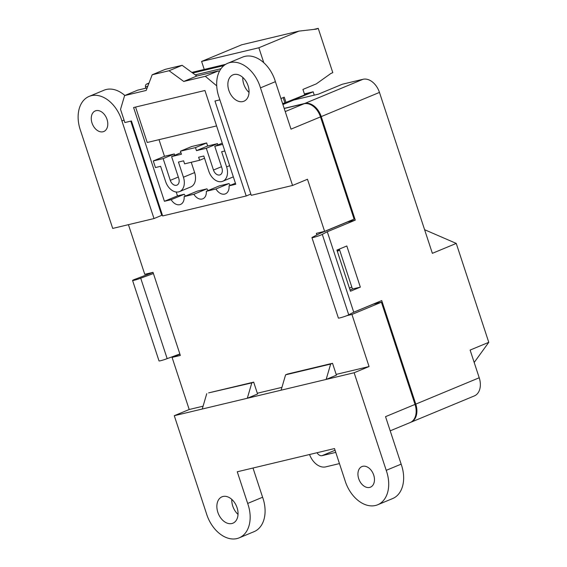 <?xml version="1.0" encoding="UTF-8"?>
<svg xmlns="http://www.w3.org/2000/svg" width="567" height="567" viewBox="0 0 567 567"><rect width="100%" height="100%" fill="white"/><g stroke="black" fill="none" stroke-linecap="round" stroke-linejoin="round"><path stroke-width="0.85" d="M335.77 452.381L322.063 455.655A5.918 4.075 67.5 0 1 317.017 452.728M309.554 454.514A16.712 11.503 -112.5 0 0 325.749 466.868L339.456 463.593M284.223 108.495L304.025 103.768A16.712 11.503 67.5 0 1 320.497 116.901L354.099 219.117L324.615 231.357L307.484 179.264L292.558 185.459L251.252 195.324L219.167 97.73A30.668 21.107 67.5 0 1 227.679 63.306A30.668 21.107 67.5 0 1 260.473 87.864L292.558 185.459M324.615 231.357L316.358 233.335L316.882 234.944M390.202 430.835L410.168 422.55A16.712 11.503 67.5 0 0 415.023 404.42L381.421 302.211L373.157 304.181L353.34 312.41M337.195 250.912L339.605 249.912M179.916 354.155L172.077 357.408L189.208 409.509L174.282 415.703L354.134 372.746L369.06 366.544L351.937 314.451L381.421 302.211M354.134 372.746L386.219 470.341A30.668 21.107 67.5 0 1 377.714 504.758A30.668 21.107 67.5 0 1 344.92 480.206L334.509 448.554L237.261 471.779L247.673 503.432A30.668 21.107 67.5 0 1 239.161 537.856A30.668 21.107 67.5 0 1 206.367 513.298L174.282 415.703M415.023 404.42L385.539 416.66L401.152 464.139L386.219 470.341M245.639 88.254A110.919 79.975 -103.4 0 1 245.249 87.566M225.666 64.333L191.844 72.406M248.077 85.737A14.274 9.83 67.5 0 1 243.93 101.224A14.274 9.83 67.5 0 1 229.38 91.804A14.274 9.83 67.5 0 1 232.98 74.851A14.274 9.83 67.5 0 1 248.077 85.737M112.705 228.423L154.004 218.557L121.919 120.955A30.668 21.107 67.5 0 0 89.125 96.404A30.668 21.107 67.5 0 0 80.613 130.821L112.705 228.423M107.035 119.424A11.142 7.669 67.5 0 1 103.804 131.509A11.142 7.669 67.5 0 1 92.442 124.159A11.142 7.669 67.5 0 1 95.256 110.926A11.142 7.669 67.5 0 1 107.035 119.424M249.033 92.435A14.274 9.83 67.5 0 1 242.804 77.438M227.679 63.306L242.605 57.111A30.668 21.107 67.5 0 1 275.399 81.662L291.006 129.141L320.497 116.901M89.125 96.404L104.052 90.203A30.668 21.107 67.5 0 1 124.846 95.483M238.034 514.411A14.274 9.83 67.5 0 1 231.804 499.407M252.995 468.023L262.599 497.238A30.668 21.107 67.5 0 1 254.087 531.655L239.161 537.856M401.152 464.139A30.668 21.107 67.5 0 1 392.64 498.563L377.714 504.758M237.077 507.706A14.274 9.83 67.5 0 1 232.924 523.192A14.274 9.83 67.5 0 1 218.38 513.773A14.274 9.83 67.5 0 1 221.98 496.82A14.274 9.83 67.5 0 1 237.077 507.706M373.71 475.075A11.142 7.669 67.5 0 1 370.471 487.159A11.142 7.669 67.5 0 1 359.117 479.81A11.142 7.669 67.5 0 1 361.93 466.577A11.142 7.669 67.5 0 1 373.71 475.075M262.599 497.238L247.673 503.432M128.433 224.66L144.762 274.322L153.019 272.344L180.341 355.438L172.077 357.408M124.053 120.069L121.919 120.955M162.375 215.077L154.004 218.557M275.399 81.662L260.473 87.864M189.208 409.509L203.078 406.192M257.326 393.236L281.934 387.36M336.174 374.397L369.06 366.544M346.898 315.649L351.937 314.451M247.311 398.261L257.574 394.001L253.669 382.13L251.805 382.902L247.311 398.261M332.524 363.291L330.653 364.071L326.16 379.422L336.422 375.163L332.524 363.291L287.462 374.057L285.598 374.83L281.104 390.188M145.669 88.254L145.471 86.758A2.785 2.006 -103.4 0 1 146.633 84.051L149.015 83.058M351.753 286.874L349.492 288.312M339.612 249.948L337.351 251.379M330.653 364.071L285.598 374.83M253.669 382.13L208.613 392.888L251.805 382.902M206.749 393.668L202.249 409.02M314.267 95.136L313.175 91.811L304.401 93.909M282.869 104.392L313.175 91.811M282.607 103.598A19.498 1.552 -18.2 0 0 284.407 103.024L307.186 93.902L304.599 94.519M204.24 69.45L201.604 61.442L241.726 44.779L298.986 31.107L258.864 47.763L263.79 62.731M283.167 97.63L284.903 102.91M280.948 98.552L284.265 97.17L286.059 102.634M298.986 31.107L316.365 29.123L318.229 28.35L332.801 72.668L330.93 73.441L316.329 83.859L302.927 89.423L304.734 94.923M318.229 28.35L313.728 29.427M258.864 47.763L201.604 61.442M216.587 125.917L147.207 142.487L135.563 107.064M204.524 158.236L199.627 160.27L184.608 163.856L183.609 160.822L178.449 162.056L183.432 177.223A13.232 9.107 67.5 0 1 179.59 191.568A13.232 9.107 67.5 0 1 165.599 181.483L160.61 166.315L155.45 167.548L153.281 160.95L163.14 158.597L170.291 180.363A6.265 4.316 -112.5 0 0 176.918 185.14A6.265 4.316 -112.5 0 0 178.74 178.343L171.588 156.577L181.44 154.224L180.448 151.191L195.466 147.604L196.458 150.638L206.317 148.285L213.468 170.043A6.265 4.316 -112.5 0 0 220.102 174.827A6.265 4.316 -112.5 0 0 221.917 168.03L214.765 146.265L222.654 144.379M179.59 191.568L190.788 186.926A13.232 9.107 -112.5 0 0 194.63 172.574L191.242 162.268M174.764 155.259L174.331 153.948L164.48 156.308L153.281 160.95M174.331 153.948L163.14 158.597M180.937 152.7L171.588 156.577M217.948 144.946L217.515 143.635L207.657 145.988L206.657 142.955L191.639 146.541L180.448 151.191M206.657 142.955L195.466 147.604M207.657 145.988L196.458 150.638M217.515 143.635L206.317 148.285M222.25 143.16L214.765 146.265M224.823 150.978L221.626 151.736L226.616 166.904A13.232 9.107 67.5 0 1 222.767 181.256A13.232 9.107 67.5 0 1 208.776 171.17L203.794 156.003L198.627 157.236L199.627 160.27M204.935 90.493L133.599 107.532L164.423 201.292L171.156 199.683A10.171 7.002 -112.5 0 0 180.526 204.432A10.171 7.002 -112.5 0 0 184.133 196.586L193.871 194.261A9.752 6.712 -112.5 0 0 202.851 198.797A9.752 6.712 -112.5 0 0 206.31 191.292L215.97 188.981A10.192 7.017 -112.5 0 0 225.432 193.85A10.192 7.017 -112.5 0 0 229.033 185.863L235.766 184.254L204.935 90.493M219.868 99.856L214.978 101.025L246.206 195.984L162.658 215.942L131.438 120.984L124.868 122.55L120.53 109.36L124.605 95.582L137.668 90.16L147.165 87.892M216.722 85.851L205.332 76.304L183.743 81.457L169.079 70.733L152.183 74.773L146.194 90.429L124.605 95.582M159.008 139.673L164.48 156.308M219.273 71.612L218.394 70.882L196.806 76.035L182.142 65.311L165.245 69.351L152.183 74.773M176.217 192.007L177.485 195.87L184.218 194.261A10.171 7.002 -112.5 0 0 185.48 196.026M184.133 196.586L197.196 191.164L206.941 188.839A9.752 6.712 -112.5 0 0 208.153 190.526M206.31 191.292L219.379 185.863L229.033 183.559A10.192 7.017 -112.5 0 0 230.287 185.338M205.332 76.304L218.394 70.882M183.743 81.457L196.806 76.035M169.079 70.733L182.142 65.311M130.764 121.14L161.687 215.184L162.36 215.028M250.841 194.063L246.206 195.984M229.033 185.863L235.418 183.212M164.423 201.292L177.485 195.87M171.156 199.683L184.218 194.261M193.871 194.261L206.941 188.839M215.97 188.981L229.033 183.559M284.18 108.375L304.77 103.456A16.712 11.503 67.5 0 1 321.241 116.596L355.282 220.124L327.287 231.747L353.737 312.197L381.733 300.581L415.774 404.115A16.712 11.503 67.5 0 1 410.912 422.238A16.712 11.503 67.5 0 1 410.536 422.387M378.168 302.055L378.451 302.92M282.919 104.541L293.77 100.033L318.456 94.136L342.348 84.221L362.993 79.288A16.712 11.503 67.5 0 1 379.465 92.421L432.366 253.329L456.251 243.413L488.775 342.326L470.114 350.073L479.221 377.771A16.712 11.503 67.5 0 1 474.366 395.901L410.912 422.238M350.449 291.232L360.343 287.129L346.813 245.979L336.918 250.082L350.449 291.232M153.409 273.528L140.715 278.184A5.542 0.439 161.8 0 1 135.393 279.949A5.542 0.439 161.8 0 1 132.572 280.467A5.542 0.439 161.8 0 1 136.406 278.758L153.033 272.387M351.285 220.287L351.526 221.024L355.282 220.124M424.598 229.706L456.251 243.413M474.189 362.476L488.775 342.326M327.287 231.747L322.283 234.355A5.542 0.439 161.8 0 1 316.57 236.559A5.542 0.439 161.8 0 1 311.942 237.623A5.542 0.439 161.8 0 1 312.778 237.084L319.405 233.632L347.394 222.009L351.526 221.024M339.328 249.083L352.454 289.007L350.052 290.006M322.283 234.355L348.733 314.805A5.542 0.439 161.8 0 1 343.021 317.01A5.542 0.439 161.8 0 1 338.393 318.073L311.942 237.623M353.737 312.197L348.733 314.805M140.715 278.184L167.166 358.635A5.542 0.439 161.8 0 1 161.843 360.399A5.542 0.439 161.8 0 1 159.022 360.917L132.572 280.467M179.859 353.978L167.166 358.635M360.343 287.129L352.454 289.007M335.069 450.255L322.063 455.655M304.025 103.768L285.229 111.571M223.901 65.588L192.709 73.044M148.838 83.519L146.633 84.051M220.995 68.713L195.218 74.872M147.817 86.198L145.471 86.758M194.63 172.574L183.432 177.223M178.307 177.032L170.291 180.363M221.491 166.719L213.468 170.043M229.649 165.649L226.616 166.904M362.993 79.288L304.77 103.456M479.221 377.771L415.774 404.115M379.465 92.421L321.241 116.596M233.335 176.869L222.767 181.256"/></g></svg>
